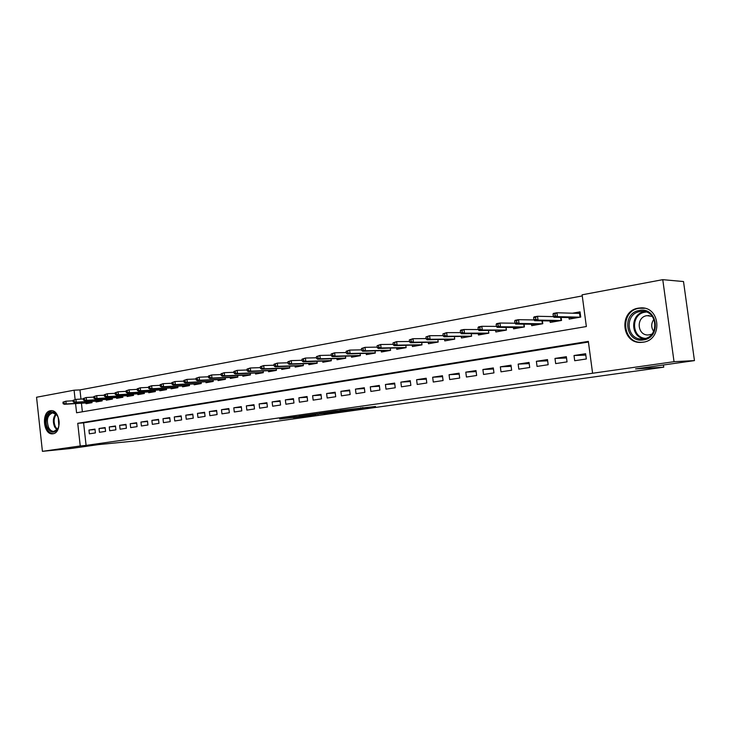 <?xml version="1.0" encoding="UTF-8"?>
<svg xmlns="http://www.w3.org/2000/svg" width="731" height="731" viewBox="0 0 731 731"><rect width="100%" height="100%" fill="white"/><g stroke="black" fill="none" stroke-linecap="round" stroke-linejoin="round"><path stroke-width="1.1" d="M358.967 408.812L375.524 406.473L339.888 410.466L358.967 408.812M50.448 410.731L50.987 410.667C60.253 409.488 62.263 432.935 52.961 433.766L52.559 433.812C43.303 435.009 41.183 411.781 50.448 410.731M638.41 308.144L640.749 307.906C660.65 306.463 662.907 340.089 643.042 342.209L641.297 342.382C621.359 344.063 618.572 310.766 638.41 308.144M293.314 417.703L316.002 414.87L294.739 416.825L279.553 419.018L311.653 415.382L293.314 417.703M75.567 403.594L76.581 412.768L586.353 326.538L582.114 294.812L662.761 279.662L683.512 281.545L694.45 360.611L635.55 368.908L663.73 367.181L136.523 440.848L98.612 444.594L71.172 448.459L42.416 451.338L36.55 397.244L74.087 390.199L75.119 399.528M694.45 360.611L674.037 361.69L592.594 373.249L588.336 341.386L77.742 423.322L80.236 445.965L42.416 451.338M588.428 342.044L83.599 422.865L86.094 445.389L592.594 373.249M86.094 445.389L80.236 445.965M338.097 411.727L356.774 409.141L335.812 411.032L319.346 413.371L338.097 411.727L338.042 411.242M335.492 412.147L298.988 416.241L317.044 413.719L335.483 412.074M574.703 360.73L586.326 358.976L585.622 353.731L574.009 355.522L574.703 360.73M555.67 363.599L567.037 361.882L566.351 356.691L554.984 358.437L555.67 363.599M537.047 366.405L548.168 364.723L547.492 359.588L536.38 361.297L537.047 366.405M518.818 369.146L529.71 367.501L529.043 362.43L518.16 364.102L518.818 369.146M500.991 371.832L511.645 370.224L510.987 365.198L500.342 366.834L500.991 371.832M483.529 374.464L493.955 372.892L493.315 367.921L482.889 369.52L483.529 374.464M466.424 377.032L476.639 375.496L476.009 370.58L465.802 372.143L466.424 377.032M449.684 379.553L459.689 378.055L459.068 373.185L449.062 374.72L449.684 379.553M433.273 382.03L443.077 380.549L442.465 375.734L432.67 377.233L433.273 382.03M417.2 384.451L426.803 382.998L426.2 378.229L416.606 379.709L417.2 384.451M401.447 386.818L410.859 385.401L410.265 380.677L400.862 382.121L401.447 386.818M386.005 389.148L395.233 387.759L394.649 383.081L385.429 384.497L386.005 389.148M370.864 391.432L379.91 390.062L379.334 385.429L370.297 386.818L370.864 391.432M356.015 393.662L364.888 392.328L364.321 387.741L355.458 389.102L356.015 393.662M341.45 395.855L350.158 394.548L349.601 389.998L340.902 391.341L341.45 395.855M327.168 398.011L335.703 396.723L335.154 392.218L326.62 393.534L327.168 398.011M313.151 400.122L321.53 398.861L320.991 394.402L312.612 395.681L313.151 400.122M299.399 402.187L307.614 400.953L307.084 396.531L298.869 397.801L299.399 402.187M285.894 404.225L293.963 403.009L293.442 398.633L285.373 399.866L285.894 404.225M272.645 406.217L280.567 405.029L280.046 400.689L272.124 401.904L272.645 406.217M259.624 408.181L267.409 407.012L266.897 402.708L259.121 403.905L259.624 408.181M246.85 410.109L254.489 408.958L253.986 404.691L246.347 405.869L246.85 410.109M234.295 411.992L241.797 410.868L241.303 406.646L233.801 407.797L234.295 411.992M221.968 413.856L229.342 412.741L228.849 408.556L221.484 409.689L221.968 413.856M209.852 415.674L217.098 414.587L216.614 410.438L209.377 411.553L209.852 415.674M197.946 417.465L205.064 416.396L204.589 412.284L197.48 413.38L197.946 417.465M186.25 419.228L193.249 418.178L192.774 414.102L185.784 415.171L186.25 419.228M174.755 420.965L181.626 419.923L181.16 415.884L174.289 416.944L174.755 420.965M163.442 422.664L170.204 421.65L169.747 417.639L162.995 418.68L163.442 422.664M152.331 424.336L158.974 423.34L158.526 419.366L151.884 420.38L152.331 424.336M141.403 425.981L147.936 425.003L147.488 421.056L140.955 422.061L141.403 425.981M130.648 427.608L137.081 426.639L136.642 422.728L130.209 423.715L130.648 427.608M120.076 429.198L126.399 428.247L125.96 424.364L119.646 425.341L120.076 429.198M109.677 430.76L115.9 429.828L115.461 425.981L109.248 426.931L109.677 430.76M99.443 432.304L105.566 431.381L105.136 427.571L99.014 428.503L99.443 432.304M94.975 429.124L88.954 430.056L89.365 433.821L95.395 432.916L94.975 429.124M582.26 295.918L79.962 389.906L80.977 399.08M81.433 403.229L82.384 411.791M568.965 317.583L569.166 319.1L580.734 317.08L580.039 311.854L572.446 313.206M561.143 317.409L561.545 320.443L550.233 322.417L550.032 320.946M542.384 320.827L542.767 323.723L531.702 325.67L531.51 324.235M524.036 324.153L524.401 326.94L513.564 328.84L513.39 327.451M506.071 327.406L506.428 330.092L495.819 331.947L495.645 330.595M488.491 330.586L488.829 333.172L478.449 334.99L478.275 333.674M471.276 333.692L471.596 336.196L461.425 337.969L461.261 336.689M454.417 336.735L454.719 339.147L444.768 340.893L444.603 339.641M437.896 339.705L438.189 342.044L428.439 343.753L428.284 342.528M421.714 342.62L421.997 344.877L412.439 346.549L412.284 345.361M405.851 345.471L406.125 347.654L396.759 349.299L396.613 348.13M390.308 348.258L390.573 350.377L381.39 351.995L381.244 350.853M375.067 350.99L375.323 353.055L366.313 354.626L366.176 353.512M360.127 353.667L360.374 355.668L351.538 357.221L351.401 356.125M345.471 356.289L345.708 358.236L337.037 359.753L336.909 358.683M331.088 358.857L331.317 360.758L322.819 362.247L322.691 361.196M316.98 361.379L317.208 363.234L308.866 364.687L308.747 363.663M303.146 363.855L303.356 365.655L295.178 367.09L295.05 366.076M289.558 366.277L289.768 368.04L281.737 369.447L281.618 368.451M276.217 368.662L276.428 370.37L268.533 371.75L268.423 370.781M263.123 370.992L263.324 372.664L255.585 374.025L255.466 373.066M250.267 373.285L250.468 374.921L242.856 376.255L242.747 375.314M237.648 375.533L237.831 377.132L230.356 378.439L230.256 377.516M225.239 377.744L225.422 379.307L218.085 380.586L217.975 379.681M213.059 379.91L213.233 381.436L206.023 382.706L205.914 381.81M201.08 382.039L201.253 383.537L194.172 384.78L194.062 383.894M189.32 384.131L189.484 385.602L182.522 386.818L182.421 385.95M177.752 386.187L177.916 387.622L171.072 388.828L170.972 387.969M166.385 388.216L166.54 389.614L159.815 390.793L159.714 389.952M155.2 390.199L155.365 391.578L148.74 392.73L148.649 391.907M144.217 392.154L144.363 393.497L137.857 394.639L137.766 393.826M133.407 394.073L133.554 395.398L127.148 396.513L127.057 395.709M122.771 395.955L122.918 397.253L116.622 398.358L116.531 397.563M112.309 397.81L112.455 399.089L106.26 400.177L106.169 399.391M102.02 399.638L102.166 400.89L96.063 401.959L95.98 401.182M91.896 401.438L92.033 402.662L86.039 403.713L85.947 402.955M663.73 367.181L663.437 364.979M662.761 279.662L674.037 361.69M79.962 389.906L74.087 390.199M83.599 422.865L77.742 423.322M574.009 355.522L585.805 355.092M554.984 358.437L566.525 357.989M536.38 361.297L547.656 360.831M518.16 364.102L529.198 363.609M500.342 366.834L511.133 366.322M482.889 369.52L493.452 368.991M465.802 372.143L476.146 371.604M449.062 374.72L459.196 374.162M432.67 377.233L442.584 376.675M416.606 379.709L426.319 379.142M400.862 382.121L410.374 381.555M385.429 384.497L394.758 383.921M370.297 386.818L379.435 386.242M355.458 389.102L364.422 388.517M340.902 391.341L349.692 390.756M326.62 393.534L335.246 392.949M312.612 395.681L321.073 395.105M298.869 397.801L307.166 397.216M285.373 399.866L293.515 399.29M272.124 401.904L280.119 401.328M259.121 403.905L266.97 403.329M246.347 405.869L254.059 405.294M233.801 407.797L241.376 407.222M221.484 409.689L228.913 409.122M209.377 411.553L216.678 410.986M197.48 413.38L204.653 412.814M185.784 415.171L192.838 414.614M174.289 416.944L181.224 416.387M162.995 418.68L169.802 418.123M151.884 420.38L158.581 419.841M140.955 422.061L147.543 421.522M130.209 423.715L136.688 423.176M119.646 425.341L126.015 424.802M109.248 426.931L115.516 426.411M99.014 428.503L105.182 427.982M88.954 430.056L95.021 429.536M353.256 409.579L331.792 411.717L353.256 409.579M323.842 413.563L331.664 412.567L323.842 413.563M573.862 318.287L573.78 317.683M576.266 313.316L580.14 312.621M553.02 314.083L553.303 316.231L555.268 315.883L554.984 313.736L553.02 314.083L553.413 313.407L556.94 312.767L557.451 316.633L553.924 317.263L576.595 317.747L580.058 317.135L579.555 313.407L580.167 312.831M555.268 315.883L557.451 316.633L580.131 317.181M554.984 313.736L556.94 312.767L579.555 313.407M553.924 317.263L553.303 316.231M639.424 310.456C657.562 306.536 661.847 337.786 643.435 339.906C625.453 343.387 621.332 312.895 639.424 310.456M643.728 338.809C659.618 337.064 657.772 310.2 641.845 311.379L640.018 311.561C624.137 313.617 626.33 340.271 642.275 338.946L643.728 338.809M652.317 316.422L646.908 315.655C635.678 317.071 637.194 335.867 648.461 334.953L651.851 334.149M644.587 308.281L639.132 308.281C619.431 310.876 622.2 343.926 641.992 342.254L643.719 342.09M653.669 331.381C650.974 327.296 651.083 323.257 653.98 319.237M57.676 416.25C59.787 421.093 59.65 425.57 57.283 429.673C53.93 433.428 50.722 432.889 47.661 428.037C42.855 419.457 50.366 407.121 56.232 414.139L57.676 416.25M57.694 416.277L56.552 414.696L52.65 412.86C47.46 414.98 46.117 419.877 48.621 427.562C50.019 430.157 51.782 431.427 53.911 431.381L57.53 429.06L58.48 427.233M58.224 417.483L58.846 425.963M51.819 410.685C45.459 413.408 43.833 419.484 46.921 428.905C48.657 432.122 50.841 433.711 53.473 433.657M554.966 321.594L554.893 321.019M533.639 317.574L533.913 319.694L535.832 319.346L535.558 317.227L533.639 317.574L534.069 316.889L537.523 316.267L538.025 320.087L534.571 320.699L557.634 321.064L561.015 320.47L560.604 317.4M535.832 319.346L538.025 320.087L561.097 320.516M535.558 317.227L537.523 316.267L553.541 316.624M534.571 320.699L533.913 319.694M536.481 324.829L536.408 324.29M514.688 320.973L514.962 323.075L516.835 322.736L516.561 320.635L514.688 320.973L515.163 320.297L518.535 319.685L519.028 323.467L515.657 324.061L539.076 324.317L542.384 323.732L542 320.818M516.835 322.736L519.028 323.467L542.466 323.778M516.561 320.635L518.535 319.685L534.087 319.95M515.657 324.061L514.962 323.075M518.389 328L518.325 327.479M496.157 324.308L496.422 326.382L498.259 326.053L497.994 323.979L496.157 324.308L496.669 323.623L499.967 323.029L500.452 326.766L497.153 327.351L520.92 327.497L524.154 326.931L523.798 324.153M498.259 326.053L500.452 326.766L524.237 326.976M497.994 323.979L499.967 323.029L515.053 323.212M497.153 327.351L496.422 326.382L481.802 326.3L482.277 329.992L506.318 330.056L505.971 327.406M500.68 331.097L500.616 330.604M480.093 329.297L479.828 327.241L478.028 327.561L478.293 329.617L480.093 329.297L482.277 329.992L479.052 330.567L506.391 330.101M478.028 327.561L478.577 326.876L481.802 326.3L479.828 327.241M479.052 330.567L478.293 329.617M483.337 334.131L483.273 333.665M461.343 333.72L485.74 333.656L488.82 333.117L464.505 333.153L461.343 333.72L460.557 332.779L462.312 332.468L462.056 330.439L460.292 330.75L460.557 332.779M460.292 330.75L460.877 330.065L464.039 329.498L478.284 329.544M462.056 330.439L464.039 329.498L464.505 333.153L462.312 332.468M444.019 336.799L471.586 336.141L447.107 336.251L444.019 336.799L443.196 335.876L444.914 335.575L444.658 333.564L442.94 333.866L443.196 335.876M442.94 333.866L446.65 332.632L460.53 332.614M444.658 333.564L446.65 332.632L447.107 336.251L444.914 335.575M425.954 336.918L426.21 338.91L427.891 338.608L427.635 336.616L425.954 336.918L429.627 335.693L430.075 339.275L427.05 339.814L454.719 339.093M427.891 338.608L430.075 339.275L454.709 339.047M427.635 336.616L429.627 335.693L443.169 335.63M427.05 339.814L426.21 338.91M409.323 339.915L409.57 341.88L411.215 341.587L410.968 339.613L409.323 339.915L412.96 338.7L413.408 342.236L410.438 342.766L438.189 341.989M411.215 341.587L413.408 342.236L438.18 341.925M410.968 339.613L412.96 338.7L426.164 338.59M410.438 342.766L409.57 341.88M393.04 342.839L393.278 344.785L394.895 344.502L394.649 342.547L393.04 342.839L396.641 341.633L397.079 345.142L394.173 345.653L421.988 344.822M394.895 344.502L397.079 345.142L421.979 344.749M394.649 342.547L396.641 341.633L409.524 341.487M394.173 345.653L393.278 344.785M377.086 345.708L377.324 347.636L378.905 347.353L378.667 345.416L377.086 345.708L380.659 344.511L381.089 347.983L378.247 348.486L406.125 347.609M378.905 347.353L381.089 347.983L406.107 347.508M378.667 345.416L380.659 344.511L393.223 344.328M378.247 348.486L377.324 347.636M361.452 348.513L361.69 350.423L363.243 350.149L363.005 348.23L361.452 348.513L364.997 347.335L365.418 350.77L362.64 351.264L390.564 350.332M363.243 350.149L365.418 350.77L390.555 350.222M363.005 348.23L364.997 347.335L377.26 347.115M362.64 351.264L361.69 350.423M346.147 351.264L346.375 353.155L347.892 352.881L347.664 350.99L346.147 351.264L349.656 350.094L350.067 353.493L347.344 353.987L375.314 353M347.892 352.881L350.067 353.493L375.305 352.881M347.664 350.99L349.656 350.094L361.626 349.847M347.344 353.987L346.375 353.155M331.134 353.959L331.362 355.833L332.852 355.568L332.623 353.694L331.134 353.959L334.615 352.799L335.026 356.171L332.349 356.646L360.365 355.622M332.852 355.568L335.026 356.171L360.346 355.494M332.623 353.694L334.615 352.799L346.302 352.534M332.349 356.646L331.362 355.833M316.422 356.609L316.642 358.464L318.104 358.199L317.875 356.344L316.422 356.609L319.867 355.458L320.279 358.793L317.647 359.259L345.699 358.19M318.104 358.199L320.279 358.793L345.681 358.053M317.875 356.344L319.867 355.458L331.28 355.165M317.647 359.259L316.642 358.464M301.994 359.195L302.214 361.032L303.648 360.776L303.42 358.939L301.994 359.195L305.412 358.062L305.814 361.361L303.237 361.827L331.317 360.712M303.648 360.776L305.814 361.361L331.298 360.557M303.42 358.939L305.412 358.062L316.56 357.751M303.237 361.827L302.214 361.032M287.85 361.744L288.069 363.563L289.467 363.307L289.248 361.489L287.85 361.744L291.24 360.611L291.632 363.883L289.11 364.33L317.199 363.179M289.467 363.307L291.632 363.883L317.181 363.024M289.248 361.489L291.24 360.611L302.122 360.282M289.11 364.33L288.069 363.563M273.97 364.23L274.189 366.039L275.56 365.792L275.349 363.983L273.97 364.23L277.332 363.115L277.716 366.359L275.24 366.798L303.356 365.61M275.56 365.792L277.716 366.359L303.328 365.436M275.349 363.983L277.332 363.115L287.968 362.768M275.24 366.798L274.189 366.039M260.355 366.679L260.565 368.47L261.917 368.223L261.707 366.441L260.355 366.679L263.69 365.573L264.074 368.78L261.643 369.219L289.759 367.985M261.917 368.223L264.074 368.78L289.741 367.812M261.707 366.441L263.69 365.573L274.088 365.217M261.643 369.219L260.565 368.47M246.996 369.082L247.206 370.845L248.531 370.617L248.321 368.844L246.996 369.082L250.304 367.985L250.678 371.165L248.302 371.586L276.419 370.325M248.531 370.617L250.678 371.165L276.4 370.142M248.321 368.844L250.304 367.985L260.464 367.611M248.302 371.586L247.206 370.845M233.893 371.439L234.094 373.185L235.4 372.956L235.19 371.202L233.893 371.439L237.173 370.352L237.538 373.504L235.199 373.916L263.324 372.618M235.4 372.956L237.538 373.504L263.297 372.426M235.19 371.202L237.173 370.352L247.105 369.968M235.199 373.916L234.094 373.185M221.027 373.751L221.228 375.487L222.507 375.259L222.297 373.523L221.027 373.751L224.271 372.673L224.636 375.798L222.343 376.2L250.459 374.875M222.507 375.259L224.636 375.798L250.431 374.674M222.297 373.523L224.271 372.673L233.993 372.28M222.343 376.2L221.228 375.487M208.39 376.017L208.591 377.735L209.843 377.516L209.642 375.798L208.39 376.017L211.615 374.948L211.981 378.046L209.724 378.448L237.831 377.086M209.843 377.516L211.981 378.046L237.803 376.885M209.642 375.798L211.615 374.948L221.118 374.555M209.724 378.448L208.591 377.735M195.99 378.247L196.182 379.956L197.416 379.736L197.215 378.028L195.99 378.247L199.188 377.187L199.545 380.257L197.324 380.65L225.422 379.261M197.416 379.736L199.545 380.257L225.395 379.051M197.215 378.028L199.188 377.187L208.481 376.785M197.324 380.65L196.182 379.956M183.81 380.44L184.002 382.13L185.208 381.911L185.016 380.221L183.81 380.44L186.981 379.389L187.328 382.423L185.153 382.816L213.224 381.39M185.208 381.911L187.328 382.423L213.205 381.18M185.016 380.221L186.981 379.389L196.072 378.978M185.153 382.816L184.002 382.13M171.84 382.587L172.032 384.259L173.22 384.049L173.028 382.377L171.84 382.587L174.992 381.545L175.339 384.561L173.201 384.935L200.87 383.601M173.22 384.049L175.339 384.561L201.226 383.272M173.028 382.377L174.992 381.545L183.883 381.125M173.201 384.935L172.032 384.259M160.089 384.698L160.281 386.361L161.441 386.151L161.259 384.488L160.089 384.698L163.214 383.665L163.552 386.653L161.46 387.028L189.475 385.557M161.441 386.151L163.552 386.653L189.457 385.328M161.259 384.488L163.214 383.665L171.922 383.245M161.46 387.028L160.281 386.361M148.539 386.772L148.731 388.417L149.873 388.216L149.691 386.571L148.539 386.772L151.637 385.749L151.975 388.709L149.919 389.075L177.697 387.613M149.873 388.216L151.975 388.709L177.88 387.357M149.691 386.571L151.637 385.749L160.162 385.328M149.919 389.075L148.731 388.417M137.19 388.81L137.382 390.445L138.506 390.244L138.323 388.609L137.19 388.81L140.27 387.795L140.599 390.738L138.57 391.094L166.54 389.568M138.506 390.244L140.599 390.738L166.513 389.34M138.323 388.609L140.27 387.795L148.612 387.375M138.57 391.094L137.382 390.445M126.043 390.82L126.225 392.437L127.331 392.236L127.148 390.619L126.043 390.82L129.095 389.806L129.424 392.721L127.432 393.077L155.319 391.578M127.331 392.236L129.424 392.721L155.328 391.295M127.148 390.619L129.095 389.806L137.254 389.385M127.432 393.077L126.225 392.437M115.078 392.785L115.26 394.393L116.348 394.201L116.165 392.593L115.078 392.785L118.102 391.789L118.431 394.676L116.467 395.023L144.363 393.452M116.348 394.201L118.431 394.676L144.336 393.223M116.165 392.593L118.102 391.789L126.097 391.359M116.467 395.023L115.26 394.393M104.295 394.722L104.478 396.312L105.547 396.129L105.365 394.53L104.295 394.722L107.302 393.735L107.621 396.595L105.703 396.942L133.545 395.334M105.547 396.129L107.621 396.595L133.517 395.115M105.365 394.53L107.302 393.735L115.132 393.305M105.703 396.942L104.478 396.312M93.705 396.631L93.879 398.203L94.929 398.02L94.756 396.44L93.705 396.631L96.684 395.645L97.004 398.486L95.103 398.824L122.909 397.189M94.929 398.02L97.004 398.486L122.89 396.97M94.756 396.44L96.684 395.645L104.35 395.215M95.103 398.824L93.879 398.203M83.279 398.505L83.453 400.067L84.485 399.884L84.312 398.313L83.279 398.505L86.24 397.527L86.55 400.341L84.686 400.67L112.446 399.016M84.485 399.884L86.55 400.341L112.428 398.806M84.312 398.313L86.24 397.527L93.751 397.097M84.686 400.67L83.453 400.067M73.027 400.341L73.201 401.895L74.215 401.712L74.05 400.159L73.027 400.341L75.969 399.373L76.28 402.169L74.443 402.498L102.157 400.807M74.215 401.712L76.28 402.169L102.13 400.606M74.05 400.159L75.969 399.373L83.325 398.943M74.443 402.498L73.201 401.895M62.948 402.16L63.113 403.695L64.118 403.521L63.944 401.977L62.948 402.16L65.863 401.191L66.165 403.969L64.365 404.289L92.024 402.58M64.118 403.521L66.165 403.969L92.005 402.379M63.944 401.977L65.863 401.191L73.073 400.771M64.365 404.289L63.113 403.695M362.192 407.624L362.256 408.145M360.694 407.752L360.758 408.273M317.857 414.057L317.912 414.559M644.175 338.727C629.958 336.991 630.286 313.489 644.568 311.717L644.879 311.662M646.195 312.027L645.062 312.174C630.78 313.964 631.2 337.621 645.519 338.389M56.908 429.837L54.715 427.068C52.623 422.015 52.979 417.639 55.766 413.947M56.25 414.376C53.738 417.986 53.473 422.143 55.446 426.849L57.338 429.335M640.749 307.906L642.787 307.989M363.124 407.551L363.188 408.081M648.159 315.527L649.165 315.554M643.381 311.433L641.845 311.379M641.992 342.254L642.796 342.245M57.53 429.06L57.283 429.673M56.552 414.696L56.232 414.139"/></g></svg>
